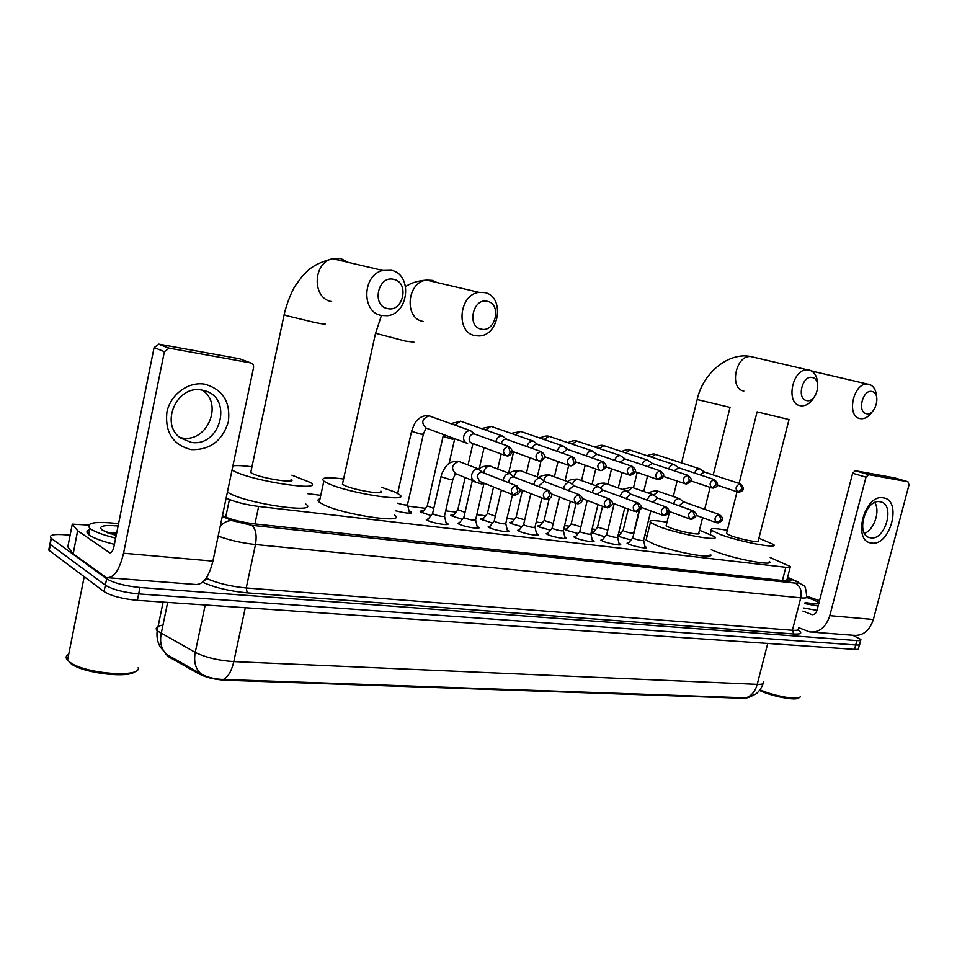 <?xml version="1.0" encoding="UTF-8"?>
<svg xmlns="http://www.w3.org/2000/svg" width="957" height="957" viewBox="0 0 957 957"><rect width="100%" height="100%" fill="white"/><g stroke="black" fill="none" stroke-linecap="round" stroke-linejoin="round"><path stroke-width="1.44" d="M446.058 522.689L447.637 523.587C451.01 526.087 433.82 523.467 427.779 520.548L426.32 519.699L428.485 518.694M477.136 526.41L478.691 527.295C481.873 529.688 465.329 527.116 459.276 524.269L457.697 523.359L459.815 522.414M507.258 530.011L508.777 530.896C511.792 533.193 495.846 530.657 489.805 527.869L488.106 526.912L490.175 526.027M536.47 533.504L537.966 534.377C540.813 536.578 525.441 534.102 519.4 531.362L517.593 530.357L519.615 529.52M564.809 536.889L566.281 537.75C568.972 539.868 554.127 537.427 548.11 534.76L546.196 533.707L548.17 532.917M592.323 540.179L593.759 541.028C596.307 543.05 581.964 540.657 575.958 538.049L573.949 536.949L575.887 536.207M619.035 543.373L620.447 544.21C622.863 546.148 608.987 543.803 603.006 541.243L600.9 540.107L602.79 539.413M644.982 546.471L646.37 547.296C648.655 549.162 635.233 546.854 629.275 544.342L627.074 543.169L628.928 542.511M409.058 510.978L411.331 512.174C411.51 513.849 406.258 513.383 395.612 510.799M430.985 515.56L420.458 511.935C419.645 511.158 420.602 510.835 423.317 510.99M462.243 519.4L451.094 515.62C450.328 514.866 451.261 514.567 453.905 514.722M492.544 523.108L480.809 519.196C480.091 518.479 481 518.192 483.56 518.359M521.912 526.697L511.493 523.682L509.65 522.666L512.342 521.876M550.419 530.178L539.592 527.104L537.643 526.039L540.274 525.297M578.076 533.551L566.879 530.417L564.821 529.317L567.405 528.623M604.932 536.817L591.247 532.523M631.022 539.999L617.887 536.219M165.441 653.703L168.803 656.909L199.271 674.039C206.222 677.544 214.811 679.602 225.051 680.212L744.797 698.347L749.235 697.342M226.151 498.095L229.417 499.482C237.444 502.628 247.193 504.949 258.653 506.444L785.829 567.286C789.561 567.692 791.068 567.441 790.362 566.556L770.241 557.584M647.123 535.812L644.803 535.525M621.368 532.618L618.832 532.307M595.768 529.436L592.096 528.982M569.427 526.171L564.57 525.572M542.308 522.809L536.195 522.055M514.399 519.34L506.959 518.419M485.642 515.775L476.801 514.687M456.01 512.103L445.687 510.823M425.458 508.311L407.873 506.133M320.774 495.319L307.939 493.728M618.198 534.927L619.394 534.987M591.402 531.889L593.771 531.853M852.711 635.245L860.845 639.479C861.372 640.424 860.056 640.783 856.874 640.58L139.973 587.49C124.972 585.983 113.871 583.088 106.646 578.782L51.57 538.54L49.908 544.114L50.482 541.207L50.398 544.509L105.354 585.194L50.398 544.509L49.226 550.466L49.321 547.105M139.973 587.49L138.657 593.914C123.656 592.443 112.567 589.548 105.354 585.194C112.567 589.548 123.656 592.443 138.657 593.914L855.714 644.97L138.657 593.914L137.341 600.338C122.352 598.903 111.251 595.996 104.062 591.605L49.226 550.466M859.697 643.834C860.223 644.791 858.896 645.174 855.714 644.97C858.896 645.174 860.223 644.791 859.697 643.834L860.63 640.329M166.219 654.313L201.508 674.159C207.669 677.448 214.954 679.219 223.364 679.458L745.922 697.844L749.044 697.402L756.042 693.885C758.997 691.624 761.353 688.203 763.124 683.645M859.47 644.695L858.549 648.2C859.063 649.169 857.735 649.564 854.553 649.372L137.341 600.338M51.57 538.54L51.08 538.157C48.592 535.011 53.508 533.898 65.842 534.819L70.112 535.214M222.455 515.691L225.206 516.9C233.233 520.141 243.006 522.462 254.514 523.886L786.702 580.923C790.422 581.294 791.929 581.007 791.236 580.086L787.432 577.944M883.371 497.867C902.571 500.068 890.213 546.686 871.492 543.026C851.874 541.59 864.422 493.513 883.371 497.867M870.643 537.834C885.512 540.813 895.501 503.849 880.32 501.791L880.129 501.755C865.451 498.37 855.044 535.214 869.925 537.702L870.643 537.834M874.806 502.557C880.464 511.05 874.16 529.855 864.494 533.384M798.652 627.672L809.658 631.919C819.216 632.804 825.927 627.385 829.803 615.638L865.977 477.172L852.651 473.225L816.943 610.53C815.974 613.485 814.275 614.849 811.871 614.597L802.947 611.08M812.732 632.158L853.261 635.292C862.819 636.178 869.518 630.902 873.358 619.49L909.006 484.864L907.942 481.742L894.604 477.854L855.295 470.712L868.633 474.636L907.942 481.742M868.633 474.636L865.977 477.172M852.651 473.225L855.295 470.712M806.775 596.211L819.515 600.625M806.775 597.467L812.373 599.429C816.285 600.972 818.379 602.18 818.654 603.054C818.402 604.357 813.917 604.13 805.196 602.396M818.115 606.02L804.873 603.628M816.979 610.375L803.736 607.994M800.208 696.66C799.944 700.644 774.333 696.313 760.025 689.806M798.628 697.785C796.786 701.11 772.263 696.54 759.523 690.464M872.09 391.557C862.867 388.817 856.826 412.18 866.336 413.675C875.499 416.247 881.505 393.231 872.09 391.557M872.497 411.39C869.135 416.427 865.295 418.879 861.013 418.735L860.02 418.58C846.084 416.594 853.309 382.621 867.437 384.08L868.92 384.283C873.466 385.695 876.002 389.75 876.516 396.461M726.674 532.941L726.507 533.623L730.909 535.729C740.957 539.545 761.389 543.385 758.231 540.872L788.975 419.752M758.901 538.229L773.591 544.461C779.859 549.39 739.402 541.794 719.724 534.269L711.278 530.202C709.711 528.108 715.07 528.144 727.344 530.31M769.272 561.376C775.445 566.628 735.012 559.235 715.417 551.447L711.29 549.725M812.409 377.56C802.468 374.63 796.308 398.925 806.56 400.552C816.441 403.292 822.553 379.391 812.409 377.56M814.419 396.796C810.842 402.909 806.512 405.935 801.416 405.864L800.219 405.696C785.338 403.555 792.336 368.529 807.481 369.821L809.287 370.048C814.682 371.806 817.469 376.651 817.649 384.57M666.299 525.034L666.108 525.824L670.139 527.809C680.355 531.829 702.366 535.836 698.766 533.061L702.594 517.677M699.459 530.238L714.568 536.638C721.722 542.105 678.118 534.15 658.141 526.254L650.401 522.426C648.559 520.106 654.086 520.046 666.993 522.223M710.178 554.151C717.248 559.965 673.644 552.237 653.775 544.055L646.095 540.047L646.513 538.312M487.484 301.359C473.069 297.268 466.43 326.648 481.168 329.124C495.439 332.952 502.042 304.123 487.484 301.359M475.031 335.62C455.472 332.701 458.917 294.289 479.074 292.375L484.804 292.603C505.152 296.395 499.518 336.134 478.811 335.943L475.031 335.62M342.773 482.747L342.439 484.278L344.448 485.402C354.772 490.439 387.477 495.499 380.826 491.085M381.652 487.328L394.643 491.934L399.272 494.482C412.491 503.143 347.738 493.166 327.581 483.201L323.861 481.108C320.152 477.507 326.732 476.801 343.599 478.99M394.655 515.117C407.73 524.28 342.977 514.83 322.964 504.387L319.279 502.186C317.353 500.595 317.592 499.482 320.009 498.848M393.841 279.408C378.003 274.934 371.268 305.797 387.441 308.561C403.124 312.724 409.823 282.471 393.841 279.408M381.46 315.463C361.244 312.425 362.201 274.874 382.824 270.46L391.365 270.293C412.85 274.324 408.962 314.207 387.13 315.714L381.46 315.463M251.117 470.796L250.746 472.555L252.17 473.38C262.266 478.715 298.728 484.086 291.036 479.182M291.909 475.162L310.367 482.495C325.631 492.113 253.461 481.527 233.771 470.988L232.037 470.031M232.922 465.82C236.965 465.341 243.305 465.652 251.966 466.765M305.714 504.004C320.822 514.172 248.653 504.219 229.118 493.142L227.395 492.137M623.139 530.369L624.263 531.279C629.646 532.989 632.78 533.539 633.666 532.929L639.001 511.05M704.496 472.064L699.866 468.87C697.569 468.739 695.811 470.126 694.579 473.045M704.364 472.016L700.01 474.839M597.539 527.163L607.803 530.094M678.824 467.829L674.171 464.588C671.766 464.456 669.948 465.903 668.716 468.93M678.692 467.782L674.159 470.748M571.197 523.862L580.923 526.817M652.363 463.463L647.71 460.185C645.185 460.054 643.307 461.561 642.075 464.707M652.231 463.427L647.518 466.549M544.09 520.476L553.242 523.395M625.088 458.965L620.435 455.64C617.779 455.508 615.841 457.087 614.621 460.365M624.969 458.929L620.064 462.219M511.038 523.479L516.062 517.306L524.723 519.842M596.953 454.324L592.311 450.962C589.512 450.831 587.514 452.47 586.306 455.891M596.857 454.288L591.761 457.781M487.436 513.383L495.331 516.158M567.92 449.527L563.29 446.129C560.347 445.998 558.278 447.72 557.094 451.297M567.86 449.515L567.094 449.264L562.56 453.211M457.817 509.674L465.018 512.354M537.918 444.574L533.36 441.141C530.262 441.01 528.132 442.804 526.96 446.5L526.936 446.572M537.93 444.574L537.116 444.311C534.879 444.227 533.336 445.519 532.487 448.199L532.427 448.522M427.265 505.846L433.736 508.406M506.899 439.442L502.437 435.997C499.255 435.854 497.066 437.672 495.87 441.428L495.81 441.703M507.019 439.49L506.157 439.203C503.849 439.107 502.269 440.423 501.396 443.151L501.301 443.689M474.768 434.107L470.497 430.674C467.207 430.53 464.958 432.361 463.75 436.189C463.188 439.921 464.348 442.313 467.243 443.366L467.578 443.426M475.091 434.227L474.158 433.916C471.789 433.808 470.162 435.148 469.277 437.923C468.87 440.627 469.72 442.361 471.813 443.115L505.284 455.496M397.322 503.167C403.591 504.985 407 505.44 407.538 504.53L423.317 434.37M632.852 537.667L634.024 538.635C639.551 540.406 642.757 540.968 643.63 540.31L650.832 510.882M683.908 501.947L679.255 498.633C676.635 498.597 674.769 500.272 673.668 503.657L673.632 503.837M683.753 501.899L679.027 505.775M606.738 534.496L607.862 535.453C613.497 537.26 616.763 537.822 617.66 537.14L624.789 507.736M657.782 498.142L653.129 494.769C650.425 494.733 648.523 496.432 647.411 499.865L647.339 500.2M657.638 498.083L652.758 502.174M579.87 531.219L580.923 532.176C586.677 534.03 590.002 534.592 590.924 533.874L597.969 504.53M630.866 494.207L626.213 490.797C623.438 490.75 621.476 492.472 620.351 495.965L620.244 496.48M630.735 494.159L625.687 498.477M552.189 527.845L553.182 528.802C559.044 530.692 562.453 531.267 563.398 530.513L570.348 501.277M603.113 490.163L598.472 486.706C595.601 486.658 593.603 488.405 592.467 491.946L592.335 492.652M603.006 490.116L597.946 493.692L597.802 494.697M523.658 524.376L524.592 525.333C530.573 527.271 534.054 527.833 535.023 527.044L541.877 497.963M574.475 485.977L569.858 482.484C566.903 482.424 564.857 484.194 563.709 487.795L563.541 488.716M574.403 485.941L573.638 485.713L569.188 489.565L569.032 490.809M494.255 520.787L495.116 521.744C501.229 523.73 504.782 524.304 505.786 523.467L512.509 494.602M544.916 481.646L540.346 478.129C537.296 478.057 535.19 479.852 534.03 483.512L533.85 484.685M544.892 481.634L544.09 481.395L539.521 485.295L539.377 486.826M463.93 517.103L464.719 518.048C470.964 520.082 474.6 520.656 475.629 519.783L483.847 484.122M514.34 477.16L509.878 473.631C506.732 473.559 504.578 475.378 503.394 479.098L503.203 480.546M514.423 477.196L513.574 476.933C511.301 476.885 509.746 478.201 508.885 480.893L508.777 482.735M432.624 513.287L433.354 514.232C439.73 516.313 443.45 516.888 444.515 515.979L452.769 479.756M482.699 472.507L478.416 468.99C475.174 468.906 472.949 470.748 471.753 474.528C471.191 477.974 472.208 480.258 474.792 481.395L475.521 481.562M482.962 472.602L482.065 472.327C479.72 472.268 478.117 473.607 477.244 476.347L479.457 481.323L513.096 494.829M204.822 384.188C222.778 389.403 230.637 401.88 228.388 421.618C222.514 440.746 210.157 450.089 191.316 449.634C173.061 445.029 164.903 432.564 166.877 412.252C170.37 394.428 188.409 381.257 204.822 384.188M191.053 442.325C220.158 447.72 233.52 398.375 204.894 390.791L201.831 390.073C177.009 384.535 159.484 424.047 180.598 438.043L191.053 442.325M202.358 390.157C223.591 403.746 207.238 442.78 182.297 438.007L179.988 437.552M77.601 530.633L73.211 553.864L77.601 530.633L72.301 524.137L88.403 525.058M73.211 553.864L106.383 577.597C113.727 578.399 119.458 570.276 123.549 553.23L164.389 351.674L154.089 347.582L113.931 546.674C112.914 550.945 111.479 552.99 109.624 552.775L77.792 530.8M73.019 553.684L67.815 546.842L72.301 524.137M108.751 577.789L194.965 584.44C202.812 585.277 208.793 577.502 212.909 561.125L253.545 367.62C253.832 365.131 252.887 363.552 250.698 362.906L239.717 358.827L158.898 344.137L169.233 348.181L250.698 362.906M169.233 348.181L164.389 351.674M154.089 347.582L158.898 344.137M138.215 667.591C141.72 677.831 87.171 674.242 70.722 662.794L67.528 660.21C65.399 657.722 65.806 655.677 68.76 654.05M115.665 538.097C103.846 535.178 95.592 532.188 90.867 529.125L89.874 528.384C85.388 522.701 94.958 521.122 118.584 523.646M114.409 544.342C102.602 541.423 94.336 538.42 89.635 535.322L88.642 534.568C86.118 532.379 86.441 530.728 89.623 529.616M116.168 535.585L102.363 530.25C97.781 526.218 103.033 524.795 118.106 525.967M116.754 532.678L106.706 532.451M135.128 671.479C128.992 678.405 85.173 673.572 71.859 664.29L69.646 662.651M116.598 533.456L107.507 532.786M116.407 534.401L110.234 533.779M225.051 680.212L225.206 679.494M199.271 674.039L199.511 672.879M168.803 656.909L169.018 655.88M782.455 580.468L785.829 567.286M254.933 523.934L258.653 506.444M225.708 517.115L229.417 499.482M162.965 625.088C156.828 626.034 154.902 627.936 157.187 630.807L195.252 652.375C205.647 657.495 218.495 660.569 233.795 661.598L757.226 684.363C755.157 691.576 751.389 696.074 745.922 697.844M223.364 679.458C228.113 677.054 231.582 671.096 233.795 661.598L245.291 607.719M201.149 673.943L200.635 673.513C195.384 668.464 193.589 661.419 195.252 652.375L205.205 604.98M767.729 643.427L757.226 684.363C762.251 684.518 764.356 683.741 763.554 682.018M167.296 654.971L166.685 654.456C161.434 649.468 159.592 642.542 161.183 633.713L167.654 602.408M854.553 649.372L856.874 640.58M104.062 591.605L106.646 578.782M798.138 630.149C802.696 633.103 801.248 634.383 793.784 633.989L247.193 592.862C229.608 591.187 214.775 587.646 202.693 582.239L202.621 582.203M222.311 516.361L231.977 520.608L251.655 525.297L795.183 583.124C799.011 583.435 799.274 582.813 795.961 581.27L803.461 585.445C804.921 585.074 805.997 588.782 806.703 596.558C807.6 597.838 805.627 598.257 800.77 597.826L792.396 630.256C797.253 630.579 799.262 630.041 798.401 628.605M207.143 576.676L206.76 578.53C217.49 583.292 230.649 586.438 246.236 587.957L792.396 630.256L793.784 633.989M206.138 578.231L206.76 578.53L202.693 582.239M795.183 583.124C800.172 585.792 802.038 590.696 800.77 597.826L255.495 544.533L246.236 587.957L247.193 592.862M251.655 525.297C255.746 528.587 257.026 534.999 255.495 544.533C241.535 542.978 229.094 540.143 218.172 536.064M795.961 581.27L787.527 577.585M220.242 526.23C223.747 522.331 227.658 520.452 231.977 520.608M787.587 577.346L797.982 581.892M787.276 580.983L787.994 578.195M829.803 615.638L873.358 619.49M811.261 614.418L813.271 614.597M813.139 371.364L811.787 370.909M757.083 411.881L789.023 419.561M754.032 357.308L750.587 356.506C735.562 355.155 729.043 388.853 743.828 391.042M697.174 399.536L730.035 407.395M437.182 282.59L432.169 280.365L426.571 280.114C406.904 281.848 403.902 318.514 423.03 321.432M375.527 333.275L405.373 341.087L413.938 342.163M348.192 262.362L340.883 258.593L332.569 258.701C312.568 262.804 311.946 298.572 331.636 301.599M284.181 314.458L285.593 315.463L314.47 322.413C323.538 324.244 326.863 324.662 324.459 323.681M740.61 483.883L740.144 483.752C735.646 485.833 734.916 488.608 737.943 492.077L742.07 488.907L740.144 483.752M656.586 454.731L655.569 454.455L651.334 457.051M714.771 479.708L714.281 479.565C709.663 481.67 708.922 484.493 712.056 488.022L716.195 484.804L714.281 479.565M631.165 450.4L630.089 450.113L625.687 452.84M688.143 475.414L687.616 475.258C682.879 477.376 682.126 480.235 685.356 483.847L689.507 480.57L687.616 475.258M605.003 445.95L603.867 445.651L599.285 448.51M660.653 470.964L660.103 470.808C655.246 472.949 654.48 475.856 657.83 479.541L661.981 476.191L660.103 470.808M578.076 441.368L576.88 441.045L572.107 444.06M632.302 466.394L631.716 466.215C626.715 468.368 625.95 471.334 629.407 475.091L633.558 471.681L631.716 466.215M550.335 436.655L549.067 436.308L544.102 439.49M603.018 461.657L602.396 461.477C597.264 463.655 596.486 466.657 600.063 470.497L600.302 470.545C602.097 470.832 603.412 469.66 604.226 467.016L602.396 461.477M521.756 431.798L520.417 431.416L515.249 434.801M572.764 456.776L572.119 456.585C566.831 458.774 566.042 461.824 569.75 465.748L570.001 465.808C571.784 466.095 573.087 464.887 573.901 462.207L572.119 456.585M492.305 426.786L490.881 426.391L485.498 429.968M541.495 451.716L540.813 451.525C535.37 453.726 534.568 456.824 538.408 460.843L538.683 460.903C540.454 461.19 541.746 459.958 542.571 457.231L540.813 451.525M442.983 436.428L452.458 439.215L454.731 438.713M461.92 421.63L460.425 421.188L454.802 425.004M509.16 446.5L508.43 446.285C502.844 448.498 502.018 451.656 505.99 455.759L506.289 455.831C508.047 456.118 509.327 454.862 510.153 452.087L508.43 446.285M411.546 431.368L421.08 434.179L423.377 434.059L426.068 428.066M430.578 416.307L428.987 415.828C421.798 418.867 420.865 422.958 426.212 428.114L466.298 443.007M719.64 514.639L719.102 514.483C714.628 516.517 713.838 519.292 716.745 522.797L721.004 519.735L719.102 514.483M659.636 491.635L658.536 491.36L653.751 494.936M693.346 510.918L692.784 510.751C688.191 512.796 687.401 515.608 690.392 519.196L694.674 516.074L692.784 510.751M633.666 487.759L632.517 487.46L627.517 491.288M666.239 507.078L665.653 506.911C660.94 508.957 660.127 511.816 663.225 515.476L667.508 512.306L665.653 506.911M606.929 483.752L605.721 483.441L600.446 487.711M638.283 503.119L637.649 502.939C632.816 504.997 631.991 507.904 635.173 511.648L639.491 508.418L637.649 502.939M579.38 479.636L578.112 479.301C575.48 479.397 573.614 481.024 572.513 484.206M609.418 499.028L608.748 498.848C603.795 500.906 602.946 503.861 606.236 507.688L610.566 504.399L608.748 498.848M550.993 475.39L549.653 475.031C546.698 475.186 544.748 477.041 543.779 480.605M579.607 494.817L578.901 494.613C573.817 496.683 572.956 499.674 576.329 503.597L580.684 500.248L578.901 494.613M521.709 471.011L520.309 470.641C516.971 470.88 514.926 473.009 514.196 477.017M548.804 490.451L548.062 490.247C542.834 492.305 541.961 495.355 545.43 499.363L549.82 495.965L548.062 490.247M472.196 481.048L481.826 484.027L484.075 483.189M491.515 466.49L490.032 466.095C486.443 466.394 484.35 468.667 483.752 472.914M516.971 485.941L516.182 485.725C510.811 487.783 509.914 490.869 513.478 494.984L513.993 495.104M516.182 485.725L517.893 491.527L513.478 494.984M440.95 476.646L450.627 479.66L452.864 479.361L455.46 473.655M460.341 461.824L458.786 461.406C451.788 464.324 450.723 468.404 455.568 473.643L474.289 481.192M123.549 553.23L212.909 561.125M109.17 552.548L110.713 552.691M447.637 523.587L447.445 524.46M478.691 527.295L478.5 528.12M508.777 530.896L508.598 531.661M537.966 534.377L537.798 535.095M566.281 537.75L566.113 538.432M593.759 541.028L593.603 541.674M620.447 544.21L620.303 544.808M411.331 512.174L411.139 513.072M786.666 580.923L790.159 567.322M201.508 674.159L166.685 654.456L160.166 646.872C157.462 641.908 156.47 636.549 157.187 630.807L163.121 602.097M48.735 550.072L51.08 538.157M791.02 580.887L791.236 580.086M811.871 614.597L812.637 614.669M855.271 470.712L868.609 474.624M869.925 537.702L868.621 537.26M817.266 603.843L818.654 603.054M811.692 371.029L867.437 384.08M726.507 533.623L737.022 491.766M739.115 483.405L757.035 412.072M711.278 530.202L710.273 534.197M681.587 462.889L697.127 399.763C702.869 372.62 728.863 351.985 750.587 356.506L807.481 369.821M666.108 525.824L669.613 511.576M673.321 496.48L677.125 481.036M650.401 522.426L646.095 540.047M704.663 509.327L710.13 487.376M713.228 474.923L729.976 407.622M405.648 286.586C410.996 282.889 417.97 280.724 426.571 280.114L479.074 292.375M342.439 484.278L375.431 333.706L381.436 315.451M323.861 481.108L319.279 502.186M250.746 472.555L284.073 314.961C286.693 303.046 292.435 290.043 295.079 286.071L302.029 276.477C306.479 272.948 309.278 264.969 332.569 258.701L382.824 270.46M703.874 471.861L740.204 483.763C744.869 487.998 744.426 490.809 738.888 492.209M623.031 530.621L618.234 536.387M623.067 530.657L628.306 509.064M633.498 487.675L637.195 472.411M699.95 468.882L654.995 454.3C654.241 453.606 651.609 454.061 647.088 455.652M737.476 491.922L717.283 485.175M643.786 491.384L647.53 475.988M678.166 467.614L714.353 479.577C719.054 483.883 718.599 486.742 713.013 488.154M597.419 527.439L592.574 533.3M597.455 527.474L602.563 506.277M607.886 484.098L611.559 468.846M674.266 464.6L629.539 449.957C628.689 449.252 625.998 449.742 621.464 451.429M711.565 487.867L690.703 480.821M618.306 487.879L622.014 472.507M651.681 463.236L687.688 475.27C691.456 477.854 693.729 481.132 686.325 483.979M571.078 524.161L566.173 530.118M571.126 524.197L576.054 503.49M581.557 480.426L585.17 465.222M647.805 460.197L603.341 445.495C601.522 444.945 598.771 445.483 595.098 447.098M684.841 483.668L663.273 476.311M592.084 484.302L595.756 468.966M624.383 458.726L660.198 470.832C663.991 473.392 666.335 476.742 658.811 479.672M543.971 520.775L539.006 526.852M544.007 520.823L549.174 498.944M554.438 476.67L558.003 461.537M620.543 455.664L576.377 440.902C574.332 440.376 571.52 440.962 567.944 442.648M657.28 479.349L634.981 471.645M565.097 480.641L568.709 465.377M596.247 454.085L631.811 466.238C635.568 468.595 638.068 472.351 630.4 475.222M516.098 517.342L522.426 490.295M526.506 472.818L530.022 457.781M592.431 450.974L548.6 436.165C546.303 435.674 543.432 436.308 539.987 438.079M628.833 474.887L605.757 466.825M537.296 476.897L541.088 460.724M567.202 449.288L602.515 461.501C607.228 465.234 608.114 467.518 601.068 470.629M487.304 513.73L482.22 520.01M487.352 513.777L493.549 486.981M497.736 468.882L501.181 453.977M563.434 446.153L520.847 431.487L511.17 433.377M599.465 470.282L575.564 461.824M508.657 473.081L513.598 451.8M537.236 444.335L572.238 456.609C579.727 461.477 573.53 465.76 570.755 465.892M457.673 510.045L452.517 516.445M457.721 510.081L465.174 477.519M468.069 464.851L472.949 443.534M533.504 441.165L491.336 426.451L481.455 428.545M569.116 465.521L544.342 456.633M479.17 469.05L484.086 447.661M506.289 439.227L540.944 451.548C548.433 455.939 542.14 461.382 539.437 460.987M427.121 506.241L421.893 512.761M427.169 506.289L443.498 434.538M502.604 436.021L460.903 421.271L450.807 423.568M537.738 460.592L512.055 451.237M449.072 463.583L454.563 439.395M474.313 433.94L508.586 446.321C516.78 452.637 507.928 456.788 507.031 455.915M397.657 493.429L411.474 431.679C415.673 419.274 416.929 421.116 419.298 418.376C421.941 416.283 425.052 415.386 428.616 415.721L470.688 430.71M407.586 504.937L409.584 513.179M683.37 501.755L719.317 514.531C722.966 517.474 724.928 520.118 717.941 522.977M632.733 537.954L627.912 543.732M632.768 537.99L639.42 510.727M679.542 498.681L657.579 491.085C653.894 490.797 650.916 491.479 648.667 493.118M716.386 522.678L696.038 515.309M643.654 540.585L645.317 547.966M657.244 497.939L693.024 510.799C697.904 513.694 697.426 516.553 691.6 519.376M606.618 534.784L601.75 540.669M606.666 534.819L614.167 503.741M653.452 494.841L631.584 487.185L622.469 489.386M690.021 519.065L668.955 511.349M617.696 537.427L619.382 544.916M630.316 494.015L665.916 506.959C669.529 509.686 671.635 512.904 664.445 515.667M587.227 500.427L579.786 531.566L574.81 537.511M626.56 490.869L604.812 483.177C600.9 482.914 597.79 483.716 595.493 485.558M662.842 515.345L641.011 507.234M590.959 534.185L592.682 541.782M602.575 489.96L637.936 502.999C642.972 506.48 642.47 509.435 636.429 511.839M559.474 497.054L552.093 528.216L547.069 534.269M598.855 486.79L577.238 479.038C571.915 479.242 568.745 480.091 567.716 481.61M634.79 511.505L612.169 502.987M563.422 530.836L565.192 538.552M573.961 485.773L609.071 498.908C614.155 502.377 613.628 505.368 607.516 507.892M523.515 524.723L518.467 530.932M523.563 524.771L530.872 493.621M570.288 482.579L548.816 474.78C543.074 475.127 539.832 476.06 539.066 477.567M605.829 507.533L582.358 498.573M535.059 527.391L536.865 535.214M544.437 481.467L579.26 494.685C586.258 499.554 580.038 503.992 577.645 503.801M494.099 521.17L488.991 527.486M494.159 521.218L501.372 490.128M540.813 478.225L519.495 470.377C513.419 470.892 510.093 471.897 509.531 473.416M575.935 503.442L551.543 493.979M505.822 523.838L507.677 531.781M513.969 477.017L548.457 490.331C553.349 494.709 552.799 497.796 546.782 499.59M463.762 517.498L458.594 523.934M463.822 517.546L472.363 480.414M510.404 473.751L489.254 465.844C484.027 465.963 480.629 467.064 479.062 469.145M545.035 499.207L519.663 489.194M475.665 520.177L477.567 528.24M545.43 499.363L546.052 499.518M482.495 472.423L516.624 485.821C521.529 490.199 520.955 493.334 514.878 495.224M432.468 513.718L427.217 520.273M432.516 513.765L441.656 474.17C443.988 468.954 445.95 465.844 447.541 464.803C448.977 462.65 452.47 461.441 458.044 461.166L479.002 469.121M444.562 516.397L446.512 524.58M109.624 552.775L110.222 552.835M77.696 530.728L73.127 553.792M158.324 344.077L168.659 348.121M84.216 576.712L67.528 660.21M89.874 528.384L88.642 534.568M71.859 664.29L70.722 662.794"/></g></svg>
